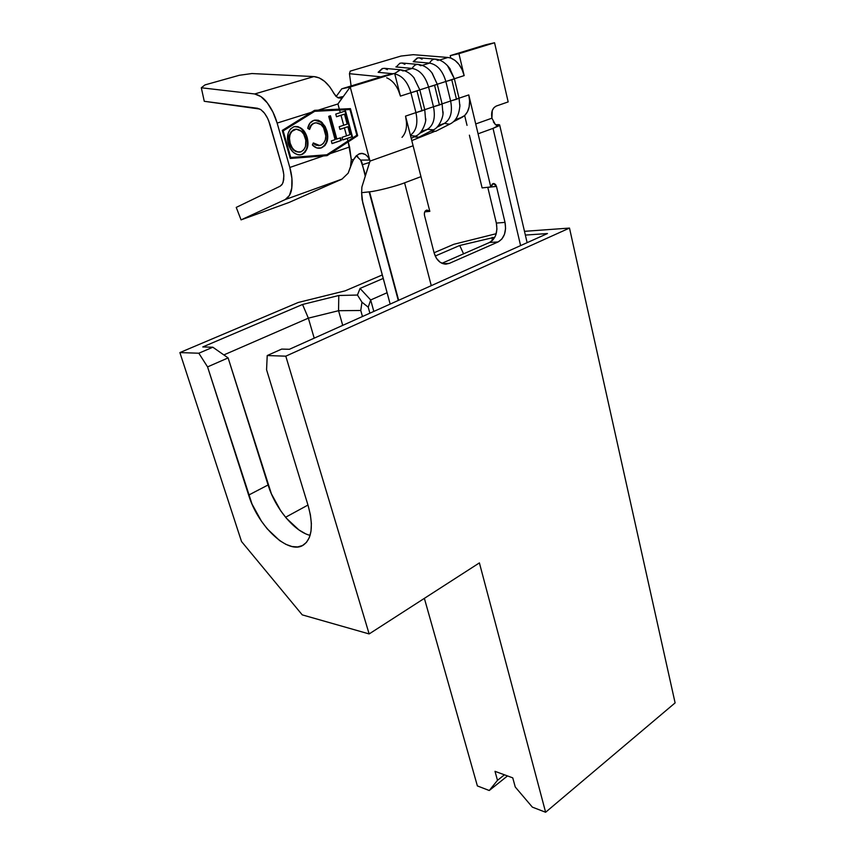 <?xml version="1.0" encoding="UTF-8"?>
<svg xmlns="http://www.w3.org/2000/svg" width="855" height="855" viewBox="0 0 855 855"><rect width="100%" height="100%" fill="white"/><g stroke="black" fill="none" stroke-linecap="round" stroke-linejoin="round"><path stroke-width="1.28" d="M348.177 173.159L350.443 167.12L351.277 159.511L349.567 146.985L330.18 153.633L348.188 141.887L349.567 146.985L330.18 153.633L327.07 155.653L323.468 155.931L289.813 167.462L277.138 123.077L311.38 112.304L282.268 130.398L290.262 158.453L323.468 155.931L289.813 167.462C291.929 174.847 292.57 181.73 291.758 188.132C291.256 193.283 289.076 197.099 285.207 199.568L342.011 179.101L348.177 173.159L352.346 161.531L356.567 155.546M358.608 154.114L362.552 153.408L365.416 154.509L367.864 156.818L369.617 160.045L360.628 160.088L362.231 164.748L369.531 162.471L370.023 161.093L350.219 86.986L341.754 88.824L336.165 96.529L341.754 88.824L386.054 75.272L341.754 88.824L350.219 86.986L337.939 103.957L339.339 109.151L318.22 110.156L337.939 103.957L343.058 96.54L341.06 98.069L338.452 97.962L335.887 96.273L329.656 86.729L324.633 81.385L319.257 77.923L313.913 76.576L251.904 73.541L313.913 76.576L254.694 93.965C259.738 95.172 263.96 98.165 267.348 102.942C271.719 108.809 274.989 115.521 277.138 123.077L311.38 112.304L314.555 110.338L318.22 110.156L337.939 103.957L350.219 86.986L394.625 73.37L400.429 96.102L410.924 92.735L415.936 112.625L405.537 116.12L413.104 145.778L370.023 161.093L350.219 86.986L394.625 73.37L386.054 75.272L394.625 73.37L400.429 96.102L410.924 92.735C407.664 81.898 402.288 75.635 394.775 73.925C402.288 75.635 407.664 81.898 410.924 92.735L415.936 112.625L405.537 116.12C407.6 125.471 406.424 132.546 402.01 137.345M399.894 63.238L402.032 63.014L399.841 63.249L402.042 63.024L404.907 64.349M419.527 136.928L418.854 137.217M378.134 72.29L382.217 68.56L384.472 68.325L382.196 68.56L384.483 68.325L387.379 69.65M413.2 61.678L417.133 58.044L419.228 57.819L422.06 59.155M459.915 104.77C459.317 114.741 456.014 121.143 450.008 124.007L435.644 131.317L430.952 131.039M424.753 109.675L419.805 89.871L417.005 90.972L421.985 110.84L424.753 109.675L419.805 89.871L428.59 87.05L433.474 106.747L424.753 109.675L425.598 120.106L424.753 109.675L415.936 112.625C418.159 123.505 416.31 131.029 410.4 135.197C416.31 131.029 418.159 123.505 415.936 112.625L421.985 110.84L417.005 90.972L410.924 92.735L428.59 87.05C425.32 76.116 419.858 69.907 412.196 68.432L404.607 70.762L412.196 68.432C419.858 69.907 425.32 76.116 428.59 87.05L433.474 106.747L424.753 109.675M415.412 136.148L411.202 138.328L415.412 136.148L410.496 135.571L415.412 136.148M459.05 98.175L454.368 78.756L451.771 79.782L456.485 99.276L459.05 98.175L454.368 78.756L464.169 75.603L458.921 53.673L494.553 42.75L508.169 101.905L496.295 106.041L493.923 107.677L492.256 110.562L491.924 118.182L475.722 123.954L468.775 94.916L459.05 98.175L459.894 106.704L459.05 98.175L442.088 103.861L437.268 84.25L434.575 85.318L439.427 104.994L442.088 103.861L437.268 84.25L445.861 81.492L450.617 100.997L442.088 103.861L442.933 113.373L442.088 103.861L433.474 106.747C435.633 117.744 433.635 125.268 427.457 129.308L419.463 133.466L427.457 129.308C433.635 125.268 435.633 117.744 433.474 106.747L439.427 104.994L434.575 85.318L428.59 87.05L445.861 81.492C442.676 70.666 437.236 64.531 429.573 63.11L422.231 65.354L429.573 63.11C437.236 64.531 442.676 70.666 445.861 81.492L450.617 100.997C452.712 111.898 450.649 119.358 444.418 123.398L436.798 127.342L444.418 123.398C450.649 119.358 452.712 111.898 450.617 100.997L456.485 99.276L451.771 79.782L445.861 81.492L464.169 75.603C461.689 66.583 457.233 60.737 450.799 58.065L447.967 57.467L439.47 60.074L447.967 57.467L450.799 58.065L450.211 55.639L494.553 42.75L508.169 101.905L496.295 106.041C492.395 108.051 490.941 112.101 491.924 118.182L475.722 123.954L478.073 133.808L493.025 128.378L520.599 245.599L493.025 128.378L498.796 125.867L499.074 124.648L495.579 124.745L499.63 124.926L493.025 128.378L478.073 133.808L490.781 186.946L468.775 94.916L459.05 98.175M449.506 124.21L435.772 131.264L449.506 124.21L444.418 123.398L449.506 124.21M418.993 137.153L432.641 130.11L418.993 137.153L414.429 136.704L418.993 137.153M433.335 129.81L427.457 129.308L433.335 129.81M365.534 175.296L362.231 164.748L369.531 162.471L361.889 186.999L370.023 161.093L413.104 145.778L420.97 176.654L404.586 182.82L431.262 285.666L404.586 182.82C396.699 186.027 376.318 191.274 369.542 191.809L398.644 300.287L369.542 191.809L398.28 300.458L369.125 191.862L361.622 192.685L362.744 202.763L390.169 304.091L362.007 199.397L361.622 192.685L369.542 191.809C376.318 191.274 396.699 186.027 404.586 182.82L420.97 176.654L429.83 211.377L426.934 210.063L425.32 210.961L424.39 212.938L424.475 215.342L434.073 252.77L436.467 258.36L440.229 262.325L444.75 264.077L449.345 263.372L498.144 241.933L501.874 239.026L504.482 234.302L505.583 228.467L505.016 222.386L496.466 186.401L495.515 184.456L493.987 183.526L492.405 183.921L490.781 186.946L482.113 187.908L469.384 135.165L482.113 187.908L490.781 186.946L493.453 183.504L496.466 186.401L505.016 222.386C506.555 231.726 504.268 238.246 498.144 241.933L449.345 263.372L446.011 264.131C440.304 263.864 436.317 260.07 434.073 252.77L424.475 215.342C424.037 212.403 424.882 210.64 427.019 210.052L429.83 211.377L424.732 211.869L429.83 211.377L405.537 116.12L406.52 122.468M347.258 138.457L347.953 141.022L326.834 154.776L290.743 157.491L283.176 130.911L314.811 111.236L339.585 110.038L340.279 112.636L335.769 114.078L336.496 116.75L341.006 115.297L343.689 125.247L339.2 126.722L339.927 129.383L344.405 127.897L346.542 135.817L342.075 137.313L342.791 139.953L347.258 138.457L347.953 141.022L356.845 135.218L349.973 109.536L339.585 110.038L340.279 112.636L345.516 110.958L352.431 136.704L347.258 138.457L352.431 136.704L345.516 110.958L335.769 114.078L336.496 116.75L341.006 115.297L343.689 125.247L347.162 124.114L344.49 114.175L341.006 115.297L344.49 114.175L347.162 124.114L339.2 126.722L339.927 129.383L344.405 127.897L346.542 135.817L350.005 134.663L347.878 126.754L344.405 127.897L347.878 126.754L350.005 134.663L342.075 137.313L342.791 139.953L347.258 138.457M336.838 139.076L330.479 115.767L328.705 116.333L335.085 139.664L331.312 140.925L332.039 143.587L341.305 140.455L340.579 137.815L336.304 139.162L336.838 139.076L330.479 115.767L328.705 116.333L335.085 139.664L331.312 140.925L332.039 143.587L341.305 140.455L340.579 137.815L336.838 139.076M298.929 127.277L294.58 126.561C300.436 126.732 304.455 130.398 306.646 137.58L305.149 132.653L301.975 128.849L298.01 126.636L293.842 126.754L290.294 129.137L288.124 133.401L287.718 141.193L290.369 148.738L293.607 152.575L297.636 154.723L299.763 154.915L302.788 154.092L305.288 152.03L307.896 144.933L307.672 139.707L306.646 137.58C308.666 145.66 306.881 151.335 301.302 154.584L301.826 154.499C307.405 151.239 309.189 145.574 307.169 137.484C304.936 130.195 300.853 126.529 294.922 126.487L293.842 126.754C288.103 129.907 286.254 135.592 288.306 143.822C290.518 151.046 294.548 154.723 300.372 154.851L302.275 154.178M321.459 147.872L324.932 145.564L327.102 141.46L327.786 136.447L327.005 131.264L325.146 126.54L321.309 121.827L318.167 120.202L313.817 120.373L309.863 123.216L307.736 128.346L309.563 129.458L311.338 125.396L313.593 123.451L316.126 122.789L321.02 124.638L323.575 127.737L325.819 135.881L325.285 139.953L323.511 143.287L321.277 144.987L318.829 145.542L316.895 145.243L313.315 142.924L312.364 144.965L316.735 147.926L321.459 147.872C327.091 144.869 328.94 139.333 327.005 131.264L322.26 122.66L314.907 120.095L313.817 120.373C310.579 121.517 308.559 124.178 307.736 128.346L309.563 129.458C310.301 126.177 311.936 124.05 314.48 123.099L315.41 122.864C320.155 122.799 323.414 125.738 325.178 131.67C326.76 138.2 325.274 142.71 320.721 145.211L319.62 145.478L313.315 142.924L312.364 144.965C314.693 147.477 317.28 148.556 320.123 148.204L321.459 147.872M365.256 176.194L361.836 162.236L360.618 160.056M357.935 156.818L356.268 155.834L360.628 160.088L369.617 160.045L367.864 156.818L365.416 154.509L361.558 153.355L359.581 153.697L356.15 155.941L353.393 159.693L351.277 159.511L353.393 159.693L350.443 167.12L351.277 159.511L348.188 141.887L327.07 155.653L290.262 158.453L282.268 130.398L314.555 110.338L350.422 108.628L357.668 135.71L348.188 141.887L357.668 135.71L357.134 135.795L357.668 135.71L350.422 108.628L314.416 110.423L350.422 108.628L339.339 109.151L337.939 103.957L343.058 96.54L340.718 98.165L337.682 97.62L333.942 93.58C328.202 83.031 321.523 77.367 313.913 76.576L254.694 93.965L201.31 87.776L204.997 84.901L239.24 75.293L204.997 84.901L201.31 87.776L254.694 93.965L260.978 96.626L267.348 102.942L272.969 112.155L277.138 123.077L289.813 167.462L291.908 178.396L291.758 188.132L289.418 195.474L285.207 199.568L342.011 179.101L289.065 202.453L241.067 219.874L285.207 199.568L241.067 219.874L236.237 207.402L280.13 186.219L236.237 207.402L241.067 219.874L289.065 202.453L342.011 179.101M283.871 175.841L283.123 182.339M281.926 184.691L280.13 186.219L282.439 183.889L283.71 179.785L283.774 174.388L282.599 168.36L283.507 172.368M268.566 120.395L282.599 168.36L269.956 124.37L267.658 118.364L264.558 113.288L266.899 116.9M262.902 111.374L264.558 113.288L261.053 109.782L257.579 108.275L204.27 101.296L259.909 109.066M239.24 75.293L251.904 73.541L239.24 75.293M337.768 97.662L343.058 96.54L337.768 97.662M493.228 239.614L489.498 242.489C495.611 238.834 497.899 232.357 496.349 223.08L487.788 187.363L496.349 223.08L496.926 229.119L495.815 234.954M489.498 242.489L441.928 263.297L489.498 242.489L498.144 241.933L489.498 242.489M421.312 131.446L427.457 129.308L421.312 131.446M438.53 125.45L444.418 123.398L438.53 125.45M455.373 119.582L462.395 117.146L453.171 121.88L464.66 115.553C469.245 110.829 470.613 103.947 468.775 94.916L469.609 101.05L469.149 106.864L467.439 111.834L464.66 115.553L462.395 117.146L455.373 119.582M434.201 131.627L411.779 140.583L434.201 131.627M413.863 77.655L419.805 89.871L413.863 77.655M386.695 77.794C393.15 80.648 397.725 86.75 400.429 96.102L398.216 89.914M447.389 65.461L454.368 78.756L449.645 68.208M432.202 73.199L437.268 84.25L431.935 72.835M467.033 125.375L464.66 115.553L467.033 125.375M450.799 58.065L450.211 55.639L458.921 53.673L464.169 75.603L462.095 69.629L458.985 64.435L455.095 60.459L450.799 58.065M493.346 121.848L495.376 124.541L498.796 125.867L497.364 125.899L495.376 124.541L491.924 118.182M425.395 210.875L428.686 210.554L425.395 210.875M442.943 263.693L449.345 263.372L442.943 263.693M496.349 223.08L505.016 222.386L496.349 223.08M487.788 187.363L496.466 186.401L487.767 187.277M485.79 44.759L450.211 55.639L458.921 53.673L494.553 42.75L485.79 44.759M413.254 54.677L447.967 57.467L413.254 54.677L401.048 56.045L350.229 71.125L401.048 56.045L413.254 54.677M435.195 59.134C432.919 59.081 431.038 60.406 429.573 63.11L413.531 61.731L417.539 58.001L413.531 61.731L429.573 63.11C431.059 60.374 432.961 59.048 435.27 59.145L438.113 60.481M395.854 66.925L412.196 68.432C413.713 65.653 415.669 64.307 418.052 64.414L420.927 65.76M378.466 72.354L392.947 73.744L378.466 72.354L382.623 68.518L378.466 72.354M380.967 76.832L349.449 73.701L350.229 71.125L349.449 73.701L380.967 76.832M351.106 85.97L349.449 73.701L351.106 85.97M417.977 64.414C415.626 64.339 413.692 65.685 412.196 68.432L396.186 66.989L399.862 63.249M431.348 130.836L435.772 131.264L431.348 130.836M400.386 69.8L394.657 73.466L400.461 69.811L403.197 71.008M418.661 137.26L414.034 136.907M361.889 186.999L361.622 192.685L361.889 186.999M204.27 101.296L201.31 87.776L204.27 101.296M326.621 155.696L357.134 135.795L349.887 108.724L357.134 135.795L326.621 155.696M326.3 154.862L290.219 157.577L282.652 131.007L314.287 111.332L282.652 131.007L314.287 111.332L349.973 109.536L356.845 135.218L326.834 154.776L290.219 157.577L326.3 154.862M290.743 157.491L282.652 131.007L290.743 157.491M303.012 153.74L304.957 151.869M306.71 148.407L307.373 145.008M307.415 142.048L305.791 135.079L301.452 128.945M295.199 129.319L294.152 129.554C289.482 132.076 287.975 136.661 289.642 143.309L290.155 143.213C288.488 136.565 289.995 131.98 294.676 129.458L295.531 129.244C300.297 129.297 303.568 132.247 305.353 138.093C306.977 144.623 305.524 149.198 300.981 151.827L300.073 152.051C295.296 152.051 291.993 149.101 290.155 143.213L289.642 143.309C291.47 149.187 294.783 152.137 299.549 152.137L299.891 152.083M289.343 142.101L289.043 140.231M288.958 138.478L289.834 133.861M290.786 132.14L293.372 129.864M294.152 129.554L294.964 129.351M299.528 152.147L295.157 151.196M293.96 150.373L291.48 147.53M290.604 145.927L290.037 144.538M290.155 143.213L289.482 138.328L289.995 134.78L291.801 131.392L296.322 129.169L301.195 131.157L303.739 134.214L305.812 140.188L305.513 146.419L303.782 149.817L300.981 151.827L297.626 151.912L294.398 150.224L292.26 147.84L290.155 143.213M313.122 143.33L319.428 145.5M315.068 122.938L313.956 123.195C311.509 124.093 309.905 126.102 309.136 129.201M314.629 120.16L322.26 122.66L326.471 131.36C328.406 139.418 326.567 144.955 320.935 147.958L324.419 145.639M325.082 144.773L326.578 141.545L327.262 136.544L326.792 132.632L324.622 126.636L319.781 121.228M318.594 120.63L317.034 120.17M316.5 120.095L314.555 120.17M309.36 128.453L310.803 125.493L313.08 123.558M319.246 145.542L318.295 145.628M316.361 145.339L313.614 143.779M340.076 137.986L341.305 140.455L332.007 143.501L340.771 140.551L340.076 137.986M329.966 115.938L336.304 139.162L329.966 115.938M344.993 111.129L352.431 136.704L342.77 139.878L351.907 136.8L344.993 111.129M347.344 126.85L339.905 129.308L347.344 126.85M343.956 114.281L336.485 116.686L343.956 114.281M369.884 313.187L368.227 307.169L370.675 299.966L373.827 311.423L370.675 299.966L387.091 292.731L370.675 299.966L360.041 288.424L383.222 278.431L360.041 288.424L357.454 295.039L360.041 288.424L370.675 299.966L368.227 307.169L361.954 302.189L360.767 310.483L338.559 310.707L342.716 325.37L338.559 310.707L308.356 318.156L314.202 338.163L308.356 318.156L223.86 354.921L308.356 318.156L302.542 304.476L338.783 295.499L357.454 295.039L361.954 302.189L360.767 310.483L362.456 316.521L360.767 310.483L338.559 310.707L308.356 318.156L302.542 304.476L338.783 295.499L338.559 310.707L338.783 295.499L357.454 295.039L361.954 302.189L368.227 307.169L369.884 313.187M310.098 535.369C294.355 531.554 275.192 508.308 268.085 484.967L248.645 495.098L207.562 366.891L228.114 357.903L268.085 484.967L248.645 495.098C258.082 526.605 288.648 555.269 303.375 545.052L303.386 545.052C312.022 538.682 313.614 525.558 308.153 505.679L266.568 369.745L267.22 355.541L281.69 349.086L289.396 349.289L547.478 233.543L525.365 235.082L547.478 233.543L289.396 349.289L281.69 349.086L267.22 355.541L285.794 356.172L569.494 228.071L524.489 231.331L569.494 228.071L285.794 356.172L369.146 633.94L479.399 562.9L545.618 812.25L479.399 562.9L369.146 633.94L285.794 356.172L267.22 355.541L266.568 369.745L308.153 505.679L310.418 514.956L311.38 523.581L310.996 531.222L309.318 537.581L306.432 542.412L302.467 545.565L297.604 546.944L292.025 546.537L285.976 544.389L279.66 540.606L267.188 528.796L261.459 521.219L252.022 504.076L207.562 366.891L198.82 353.222L212.842 347.216L202.774 346.948L302.542 304.476L202.774 346.948L212.842 347.216L198.82 353.222L179.892 352.581L198.82 353.222L207.562 366.891L228.114 357.903L271.398 493.859L280.729 510.82L286.425 518.29L298.887 529.897L305.224 533.595M496.21 233.704L453.855 244.284L434.073 252.759L453.855 244.284L496.21 233.704M382.281 274.947L345.174 290.839L298.203 302.488L179.892 352.581L241.516 541.514L302.253 614.873L369.146 633.94L302.253 614.873L241.516 541.514L179.892 352.581L298.203 302.488L345.174 290.839L382.281 274.947M435.216 256.04L459.723 245.481L494.842 237.198L459.723 245.481L435.216 256.04M497.492 780.348L495.002 771.328L512.765 777.868L515.244 786.995L532.355 807.131L545.618 812.25L675.108 702.895L569.494 228.071L675.108 702.895L545.618 812.25L532.355 807.131L515.244 786.995L512.765 777.868L495.002 771.328L497.492 780.348L504.45 774.801L497.492 780.348L489.252 790.512L507.507 775.934L489.252 790.512L497.492 780.348M477.379 785.927L489.252 790.512L477.379 785.927L424.369 598.361L477.379 785.927M285.57 517.264L307.96 505.059L285.57 517.264M228.114 357.903L212.842 347.216L228.114 357.903M463.57 253.828L459.723 245.481L463.57 253.828M492.213 240.683L492.191 237.38L492.213 240.683M411.212 138.382L415.968 135.913C422.071 133.946 426.431 121.838 425.705 118.578M419.527 136.939L433.175 129.896C439.149 127.983 443.809 116.184 443.008 111.663M527.129 242.67L499.662 124.99M402.032 63.014L418.052 64.414C423.749 65.098 428.547 68.144 432.47 73.562M419.217 57.819L435.27 59.145C437.418 59.134 443.98 60.299 450.264 69.116M384.472 68.325L400.461 69.811C405.89 70.495 410.507 73.306 414.312 78.233M319.62 145.478L319.086 145.564"/></g></svg>
